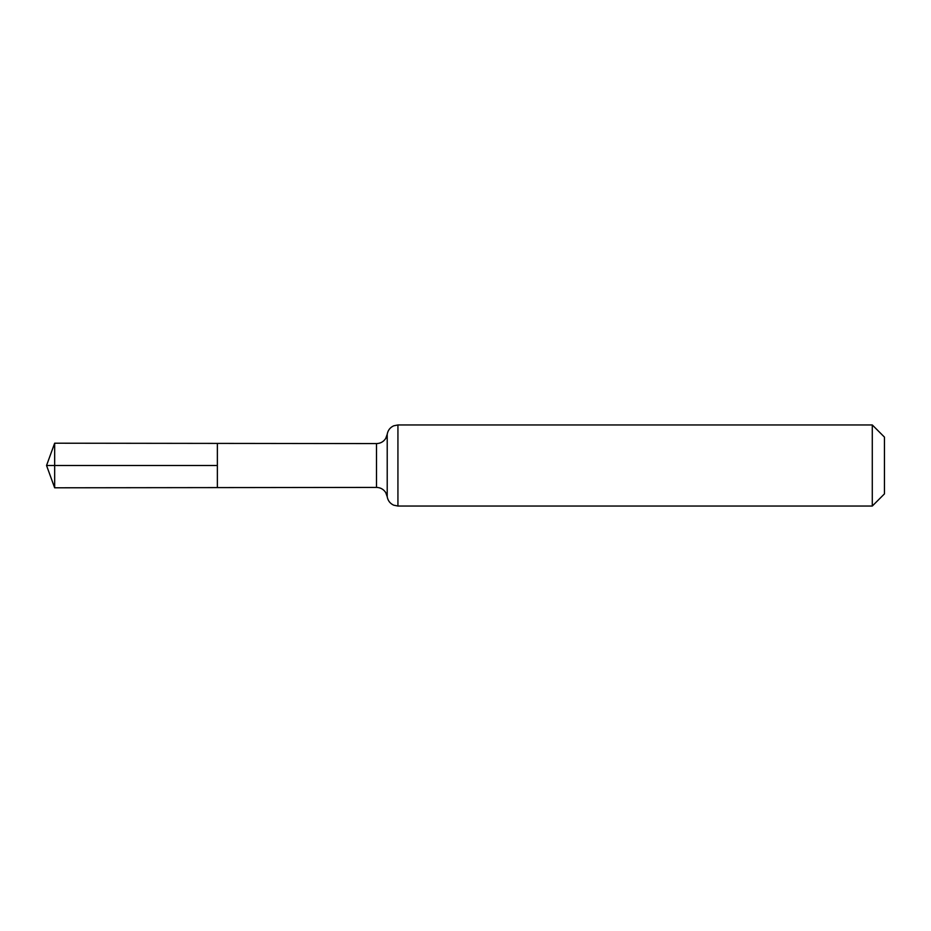 <?xml version="1.0" encoding="UTF-8"?>
<svg xmlns="http://www.w3.org/2000/svg" width="931" height="931" viewBox="0 0 931 931"><rect width="100%" height="100%" fill="white"/><g stroke="black" fill="none" stroke-linecap="round" stroke-linejoin="round"><path stroke-width="1.4" d="M217.365 465.5L217.365 443.4L54.661 443.203L54.661 487.797L217.365 487.6L217.365 443.4L376.496 443.587L376.496 487.413L217.365 487.6L217.365 465.5M872.289 424.955L872.289 506.045L884.45 493.884L884.45 437.116L872.289 424.955L397.933 424.955L393.708 425.816C390.066 427.492 387.901 430.32 387.215 434.277L385.748 438.396C383.56 441.736 380.488 443.47 376.496 443.587M54.661 487.797L46.55 465.5L217.365 465.5L54.661 465.5M872.289 506.045L397.933 506.045L397.933 424.955M397.933 506.045L393.708 505.184C390.066 503.508 387.901 500.68 387.215 496.723L387.215 434.277M387.215 496.723L385.748 492.604C383.56 489.264 380.488 487.53 376.496 487.413M46.55 465.5L54.661 443.203"/></g></svg>
